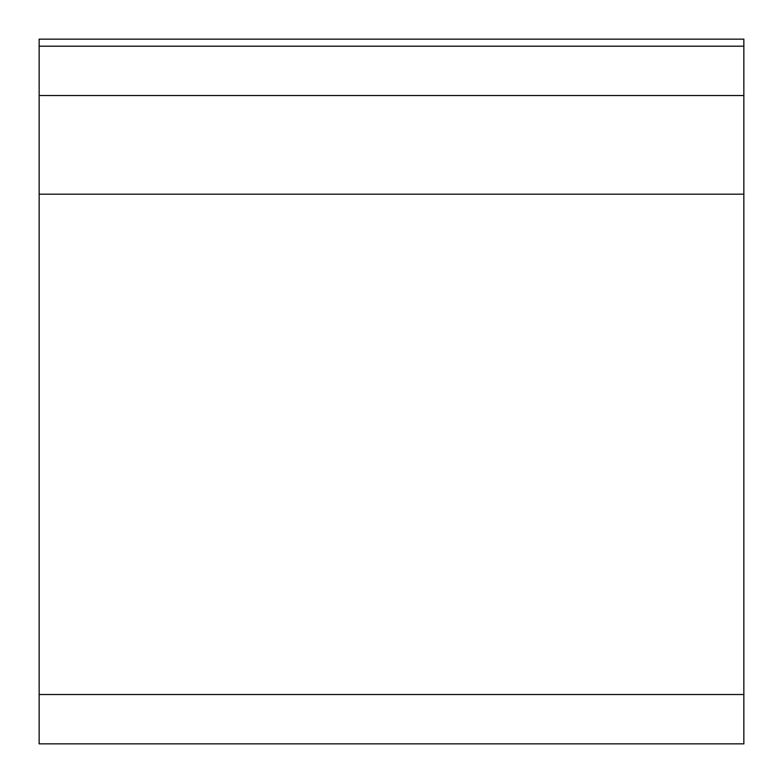 <?xml version="1.0" encoding="UTF-8"?>
<svg xmlns="http://www.w3.org/2000/svg" width="783" height="783" viewBox="0 0 783 783"><rect width="100%" height="100%" fill="white"/><g stroke="black" fill="none" stroke-linecap="round" stroke-linejoin="round"><path stroke-width="1.17" d="M39.15 46.197L39.15 39.15L743.85 39.15L743.85 95.526L39.15 95.526L39.15 46.197L743.85 46.197M39.15 694.521L743.85 694.521L743.85 743.85L39.15 743.85L39.15 95.526M743.85 694.521L743.85 95.526M39.15 194.184L743.85 194.184"/></g></svg>
